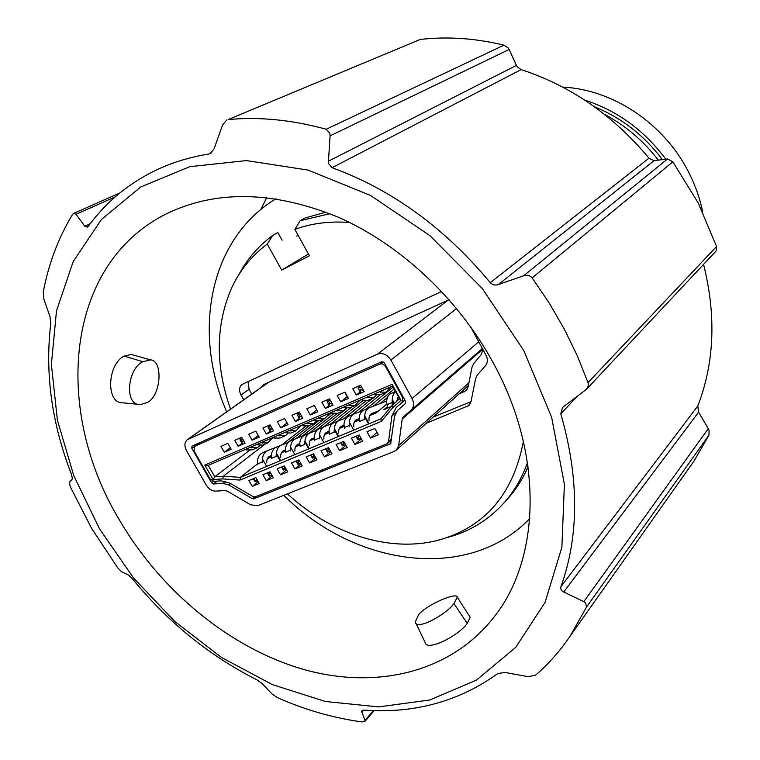 <?xml version="1.0" encoding="UTF-8"?>
<svg xmlns="http://www.w3.org/2000/svg" width="760" height="760" viewBox="0 0 760 760"><rect width="100%" height="100%" fill="white"/><g stroke="black" fill="none" stroke-linecap="round" stroke-linejoin="round"><path stroke-width="1.14" d="M658.312 160.141C643.369 140.743 625.394 125.448 604.371 114.266M326.049 212.173L305.226 217.882L300.162 220.714L329.945 213.693M527.487 462.64C522.101 477.707 514.491 490.884 504.659 502.17C489.05 519.707 469.965 531.477 447.402 537.491M528.086 466.783C523.003 478.401 516.505 488.756 508.592 497.838L505.552 501.182M662.406 159.619C644.091 135.346 621.414 117.714 594.377 106.732M300.162 220.714L294.861 229.396C311.724 223.25 330.001 220.96 349.714 222.518M523.393 441.38C513.057 495.036 484.12 528.124 436.582 540.654C387.885 552.606 329.983 533.283 287.432 493.867M584.687 100.073C617.234 110.599 644.261 130.302 665.779 159.191M702.734 212.107C699.903 198.274 695.172 184.898 688.541 171.978C664.059 123.452 612.55 89.3 562.789 87.144M238.858 274.673C247.199 258.979 258.485 245.898 272.697 235.419L277.846 232.55L282.093 240.207M230.555 409.089C215.184 365.721 215.517 325.413 231.534 288.183C239.789 270.341 251.702 255.655 267.263 244.093L272.697 235.419M426.255 423.301L468.996 405.469L471.01 401.698L475.627 378.546L477.289 375.088L485.526 365.645C487.806 362.71 487.986 359.262 486.048 355.3L470.563 326.705M441.636 291.469L241.975 384.493C239.134 387.011 238.802 390.498 240.986 394.962L243.713 399.779M294.861 229.396L309.434 255.787L281.694 270.076L267.263 244.093M433.248 417.031L471.019 401.669M248.102 381.539L249.08 389.291L251.778 394.07M281.694 270.076L308.474 254.04M261.183 387.419L263.986 384.427L449.094 299.677M481.878 347.595L482.286 351.424L481.46 354.312L473.689 363.622L472.045 367.051L468.16 386.773L466.079 390.611L458.859 394.06M199.785 442.615L194.684 446.272L380.114 364.002L382.594 363.935L385.453 366.377L386.013 365.94M378.356 434.805L370.471 438.035L366.994 431.756L374.86 428.507L378.356 434.805M362.653 441.227L354.901 444.401L351.433 438.188L359.185 434.986L362.653 441.227M347.206 447.555L339.568 450.67L336.11 444.505L343.748 441.36L347.206 447.555M331.987 453.777L324.463 456.855L321.034 450.737L328.538 447.63L331.987 453.777M316.996 459.904L309.586 462.935L306.175 456.865L313.576 453.815L316.996 459.904M302.233 465.947L294.937 468.93L291.536 462.906L298.832 459.904L302.233 465.947M287.688 471.894L280.506 474.829L277.124 468.863L284.306 465.899L287.688 471.894M273.372 477.755L266.285 480.643L262.922 474.724L269.999 471.798L273.372 477.755M259.255 483.522L252.273 486.381L248.928 480.5L255.901 477.622L259.255 483.522M356.288 395.048L352.773 388.712L360.639 385.263L364.173 391.637L356.288 395.048L360.192 391.96M340.708 401.802L337.212 395.513L344.954 392.122L348.469 398.44L340.708 401.802L347.216 396.691M325.365 408.452L321.888 402.211L329.517 398.876L333.013 405.137L325.365 408.452L329.27 405.412M310.27 414.998L306.802 408.813L314.317 405.526L317.784 411.74L310.27 414.998L316.787 409.944M295.393 421.448L291.945 415.312L299.345 412.072L302.803 418.237L295.393 421.448L299.278 418.456M280.744 427.794L277.315 421.714L284.601 418.522L288.04 424.631L280.744 427.794L287.09 422.94M266.313 434.045L262.903 428.013L270.085 424.878L273.505 430.93L266.313 434.045L270.19 431.101M252.101 440.211L248.71 434.226L255.778 431.129L259.179 437.142L252.101 440.211L258.276 435.546M238.098 446.281L234.726 440.344L241.689 437.294L245.072 443.26L238.098 446.281L241.965 443.384M224.295 452.257L220.941 446.367L227.81 443.365L231.173 449.284L224.295 452.257L230.318 447.773M213.047 479.56L204.782 465.101L392.122 384.341L400.966 400.377L392.93 407.483L381.244 421.41L239.97 480.054L222.689 478.904L213.047 479.56L214.766 476.824L208.23 465.386L392.568 386.099L392.122 384.341M194.684 446.272L193.98 450.889L209.998 478.876L213.873 481.337L221.046 480.852L230.09 483.246L252.615 496.394L255.445 496.774L386.859 443.83L388.569 441.522L391.856 416.024L396.207 407.483L404.871 400.159L396.207 407.483L404.785 400.016L402.211 402.192L402.61 397.518L385.453 366.377M377.026 432.421L370.471 438.035M391.153 406.609L383.876 409.668L387.372 406.742M397.204 398.525L398.705 397.271M361.37 438.919L354.901 444.401M370.158 414.77L371.241 413.877M345.952 445.312L339.568 450.67M354.502 421.591L356.887 419.624M373.131 406.277L394.174 388.997M330.762 451.601L324.463 456.855M339.71 427.776L341.306 426.474M359.1 411.967L380.266 394.725M315.808 457.795L309.586 462.935M324.587 434.311L327.408 432.031M343.872 418.731L365.978 400.852M301.084 463.894L294.937 468.93M310.213 440.334L312.236 438.71M330.296 424.222L351.909 406.875M359.138 401.08L360.753 399.779M286.567 469.898L280.506 474.829M295.573 446.642L298.784 444.087M315.438 430.815L337.165 413.516M272.27 475.817L266.285 480.643M281.599 452.494L284.012 450.585M302.299 436.126L324.339 418.684M327.826 415.929L331.578 412.965M258.181 481.64L252.273 486.381M267.406 458.594L270.978 455.791M287.822 442.567L309.909 425.21M204.782 465.101L208.23 465.386M222.689 478.904L223.316 476.235L214.766 476.824L249.308 450.471M239.97 480.054L240.359 477.346L223.316 476.235L265.192 444.03M381.244 421.41L380.931 418.817L240.359 477.346L257.735 463.742M392.93 407.483L392.445 405.061L380.931 418.817M400.966 400.377L399.551 398.762L392.445 405.061M392.568 386.099L399.551 398.762M369.635 415.653L376.181 412.898L386.954 403.94M379.886 403.683L387.486 397.413M393.462 392.483L395.266 390.991M354.245 422.123L359.366 419.966M366.13 409.099L393.091 387.049M339.368 428.374L344.156 426.36M352.231 414.741L372.2 398.534M324.434 434.653L329.184 432.649M337.174 421.391L363.118 400.491M309.994 440.714L314.431 438.852M323.694 426.844L346.702 408.452M295.498 446.813L299.896 444.961M309.044 433.323L333.763 413.697M281.485 452.703L285.579 450.984M295.944 438.634L318.117 421.154M267.397 458.622L271.472 456.912M281.798 444.894L305.416 426.398M271.728 439.005L273.457 437.674M242.402 444.163L241.632 440.733L244.33 441.94M241.613 437.323L239.941 439.822L242.601 438.9M256.148 444.771L262.694 445.103L267.691 442.966L260.88 442.738M272.764 437.627L267.691 442.966M270.655 431.917L269.914 428.412L272.859 429.799M269.772 425.011L268.156 427.49L270.997 426.483M284.278 432.677L290.776 433.067L295.916 430.873L289.151 430.578M300.903 425.524L295.916 430.873M299.763 419.301L299.06 415.72L302.271 417.297M298.784 412.319L297.226 414.779L300.257 413.697M313.253 420.213L319.694 420.679L324.985 418.409L318.269 418.057M329.878 413.06L324.985 418.409M329.773 406.286L329.108 402.629L332.604 404.424M328.7 399.237L327.19 401.679L330.419 400.501M343.111 407.369L349.486 407.911L354.948 405.574L348.279 405.147M359.727 400.226L354.948 405.574M360.724 392.873L360.107 389.13L363.907 391.162M359.547 385.748L358.093 388.17L361.541 386.897M373.891 394.136L380.209 394.753L385.833 392.34L379.231 391.837M390.498 386.983L385.833 392.34M358.948 435.081L358.463 438.244L356.06 436.269M361.076 438.397L357.865 439.707L355.974 436.306M364.43 419.729L364.705 415.824C365.075 411.758 366.548 409.099 369.132 407.825L386.669 401.071M378.727 410.78L371.63 413.563C369.607 414.637 368.742 416.917 369.018 420.423M369.075 407.854L363.631 410.162C361.038 411.435 359.556 414.095 359.176 418.152L359.67 421.733M370.899 414.01L378.356 411.084M328.415 447.688L327.949 450.794L325.613 448.837M330.419 450.984L327.417 452.219L325.546 448.865M334.087 432.459L334.39 428.602C334.808 424.574 336.328 421.914 338.95 420.631L346.598 417.677M343.985 425.267L341.411 426.284C339.359 427.367 338.447 429.637 338.694 433.095M338.884 420.66L333.611 422.902C330.98 424.184 329.45 426.835 329.023 430.853L329.46 434.397M340.68 426.721L344.005 425.419M298.803 459.914L298.357 462.963L296.087 461.035M300.684 463.201L297.882 464.351L296.029 461.054M304.637 444.809L304.969 440.99C305.434 437 307.002 434.359 309.662 433.067L317.015 430.207M314.279 437.76L312.084 438.624C309.994 439.717 309.054 441.978 309.263 445.398M309.595 433.095L304.475 435.262C301.815 436.563 300.238 439.204 299.772 443.184L300.152 446.69M311.363 439.052L314.288 437.902M270.085 471.96L269.648 474.781L267.425 472.862M271.842 475.048L269.22 476.121L267.387 472.881M276.06 456.788L276.422 453.017C276.925 449.065 278.53 446.433 281.219 445.132L288.306 442.367M285.437 449.891L283.613 450.613C281.495 451.715 280.526 453.957 280.697 457.339M281.162 445.16L276.194 447.26C273.486 448.571 271.88 451.202 271.367 455.145L271.709 458.622M282.891 451.031L285.447 450.024M376.476 395.162L373.492 397.974L366.5 397.309M361.294 399.551L362.358 400.216L367.963 400.349L373.492 397.974M345.838 393.699L346.17 394.307M348.232 398.544L347.016 395.837M345.999 408.395L343.121 410.979L336.072 410.4M331.027 412.566L332.091 413.212L337.753 413.278L343.121 410.979M316.435 421.22L313.652 423.605L306.555 423.092M301.653 425.201L302.736 425.828L308.437 425.837L313.652 423.605M273.144 437.465L274.236 438.073L279.984 438.026L285.048 435.86L277.903 435.413M287.745 433.656L285.048 435.86M245.461 449.369L246.553 449.958L252.348 449.863L257.26 447.754L250.078 447.383M259.873 445.702L257.26 447.754M262.133 462.802L262.438 458.945C262.912 454.851 264.537 452.133 267.33 450.775L276.555 447.108M271.339 455.553L269.695 456.219C267.567 457.32 266.589 459.553 266.75 462.925M267.263 450.803L262.371 452.874C259.578 454.242 257.944 456.959 257.459 461.035L257.839 464.607M269.097 456.551L271.339 455.648M257.611 480.633L255.056 481.688L253.346 478.686M256.424 478.543L255.987 481.308L253.346 478.676M290.291 451.003L290.577 447.089C291.004 442.966 292.591 440.23 295.345 438.881L309.662 433.067M299.753 443.602L297.749 444.41C295.649 445.502 294.699 447.744 294.889 451.155M295.279 438.909L290.244 441.047C287.479 442.396 285.883 445.132 285.447 449.245L285.874 452.855M297.151 444.742L299.753 443.697M286.035 468.958L283.299 470.079L281.57 467.029L284.287 469.68L284.715 466.621M319.305 438.833L319.551 434.881C319.941 430.72 321.49 427.965 324.206 426.635L333.45 422.978M329.013 431.291L326.648 432.24C324.577 433.323 323.655 435.584 323.874 439.033M324.14 426.664L318.944 428.868C316.226 430.198 314.668 432.943 314.279 437.104L314.744 440.743M326.03 432.582L329.013 431.395M315.324 456.921L312.388 458.128L310.64 455.022L313.443 457.7L313.861 454.328M349.191 426.303L349.419 422.303C349.752 418.095 351.253 415.33 353.932 414.019L363.356 410.295M359.166 418.599L356.411 419.7C354.378 420.784 353.485 423.054 353.742 426.541M353.865 414.048L348.517 416.318C345.828 417.639 344.318 420.394 343.976 424.593L344.498 428.269M355.794 420.062L359.176 418.703M345.505 444.524L342.37 445.806L340.613 442.652L343.491 445.351L343.89 441.626M398.62 397.062L396.378 401.574M392.245 405.308L392.578 396.511L393.765 393.613L395.637 391.656M390.858 393.594L395.589 391.571L390.858 393.594C388.293 394.867 386.887 397.575 386.622 401.717L387.534 408.13M397.964 397.546L398.724 397.262M257.032 496.128L253.707 498.845L390.668 443.678L394.563 416.185L397.452 410.523L405.298 403.626L405.498 401.29L384.37 362.947L381.7 361.76L191.976 446.11L191.824 448.295L211.546 482.742L213.389 481.327M253.707 498.845L252.291 498.655L254.4 496.945M217.198 481.108L213.475 483.968L222.803 483.351L228.836 484.956L252.291 498.655M213.475 483.968L211.546 482.742M482.286 349.638L402.192 418.969L398.658 445.588L396.463 449.996L394.364 451.345L257.621 505.723L250.572 504.773L227.183 491.074L225.178 490.532L215.85 491.122C211.983 491.083 208.772 489.041 206.197 484.984L186.523 450.642C184.177 445.958 184.433 442.301 187.292 439.688L377.492 354.131C382.726 352.507 387.191 354.483 390.887 360.059L412.053 398.534C414.323 403.218 414.01 407.094 411.103 410.153L403.17 417.069M402.192 418.969L403.132 417.107M323.19 469.48L320.501 471.751L322.449 469.775M226.651 411.844C192.147 332.386 209.161 238.773 276.032 198.75M296.656 236.094L298.091 235.248M529.796 518.548C467.903 582.815 354.369 566.086 283.803 495.311M415.834 623.058L425.068 642.295C426.246 652.023 457.89 636.338 467.286 623.447L470.202 617.3L457.283 597.198L453.957 603.592C446.139 614.574 416.157 631.047 415.302 621.946L418.599 614.678C426.94 604.428 457.035 591.803 457.283 597.198M493.43 363.223C543.97 455.145 540.54 558.999 493.905 617.234C449.815 673.531 374.433 690.033 301.844 668.933C229.026 647.311 161.034 590.919 119.643 520.4C53.048 410.485 64.505 264.499 166.335 213.873C216.001 189.753 273.334 190.864 338.333 217.218C400.349 244.53 458.441 298.794 493.43 363.223M420.175 39.463L228.18 119.567C259.369 116.622 292.049 119.861 326.211 129.257L329.859 133.323L330.077 135.859L328.472 161.177L516.42 65.398L509.124 49.486L508.098 47.861L503.994 45.154C475.209 38.218 447.269 36.318 420.175 39.463L228.18 119.567M516.42 65.398L517.417 66.994L521.132 69.606C570.513 85.709 613.139 115.235 648.992 158.175L654.018 160.702L498.361 284.563L523.725 275.728C527.031 274.626 529.834 275.338 532.142 277.885L549.1 302.879L564.158 328.833L577.172 355.499L588.192 383.106L588.173 386.166L586.425 389.329L562.751 407.284M586.425 389.329L716.082 251.028L716.575 246.516L698.136 202.825L672.866 161.832L667.556 158.964L654.018 160.702M523.744 350.474L482.286 288.534L429.989 235.685L370.5 195.434L307.971 170.069L246.497 160.588L189.772 166.677L140.714 186.998L101.431 219.469L73.178 261.601L56.506 310.783L51.386 364.43L57.389 420.109L73.758 475.589L99.531 528.856L133.608 578.047L174.733 621.442L221.483 657.457L272.298 684.589L325.375 701.48L378.67 706.914L429.884 699.96L476.482 680.086L515.764 647.311L545.043 602.442L561.887 547.181L564.395 484.234L551.617 417.231L523.744 350.474M498.361 284.563C495.254 285.617 492.565 284.99 490.295 282.691C444.666 227.914 391.932 189.582 332.072 167.694L328.69 163.723L328.472 161.177M363.099 710.201L361.779 711.731L364.981 720.537L364.895 721.458L362.121 721.933C333.498 718.029 305.32 709.963 277.58 697.737L272.051 694.003L262.105 683.525L256.87 679.801C209.114 655.652 167.589 621.927 132.316 578.635L128.535 575.054L121.572 571.739L117.752 567.9L91.665 528.514L70.281 486.77L69.35 482.486L72.361 478.942L71.639 474.81C51.766 423.776 44.812 373.34 50.778 323.522L49.989 316.644L43.899 299.165L43.263 291.992C48.526 263.967 58.254 238.184 72.428 214.643L73.701 213.389L76.057 214.273L84.778 226.233L87.295 227.126L88.436 226.109C106.4 201.466 129.751 182.438 158.479 169.014C174.068 161.889 190.893 156.892 208.943 154.023L210.111 153.653L214.139 148.703L222.547 125.01L226.784 119.938M689.558 467.343L694.146 460.854L708.947 435.157L709.099 430.492L708.282 428.64L698.601 412.167L563.758 592.021L583.822 601.635L585.599 602.851L586.52 607.069L570.067 636.215C559.987 651.063 548.435 664.088 535.41 675.308L527.924 676.647L505.058 672.448L497.876 673.521C458.974 701.442 414.494 713.659 364.448 710.163L361.893 710.752L361.779 711.731M266.779 197.524L260.756 209.589M132.734 354.891L131.243 354.474L124.098 356.098C107.293 364.306 105.497 403.826 123.016 402.838L138.975 404.387M147.582 402.391L140.648 404.548C123.775 405.992 127.385 368.429 142.937 361.722L150.556 359.879C163.267 360.667 161.167 395.39 147.582 402.391M703.57 264.375C716.366 315.618 714.438 362.824 697.794 406.011L698.601 412.167M563.758 592.021C561.308 590.824 560.357 589.057 560.908 586.72C579.244 535.61 579.206 477.974 560.804 413.81L562.505 407.541M466.839 406.856L470.354 403.617M240.986 394.962L249.08 389.291M467.4 388.901L464.046 391.923M380.114 364.002L383.012 361.75M402.61 397.518L403.161 397.052M391.618 438.843L388.569 441.522M395.656 412.794L391.856 416.024M262.143 443.118L261.725 442.377M290.405 430.967L289.988 430.217M319.523 418.465L319.095 417.696M349.543 405.565L349.106 404.795M380.484 392.274L380.048 391.485M369.103 423.738L364.705 415.824M359.623 421.391L364.401 419.387M364.581 416.822L368.552 423.966M338.732 436.382L334.39 428.602M329.422 434.065L334.058 432.117M334.257 429.58L338.19 436.61M309.272 448.647L304.969 440.99M300.115 446.358L304.617 444.467M304.836 441.959L308.721 448.884M280.677 460.56L276.422 453.017M271.672 458.289L276.041 456.456M276.269 453.976L280.117 460.788M367.906 397.831L367.403 396.919M337.478 410.903L336.974 410.01M307.952 423.586L307.458 422.702M279.3 435.888L278.815 435.024M251.474 447.849L250.99 446.994M266.665 466.393L262.438 458.945M257.754 463.875L262.095 462.051M294.842 454.66L290.577 447.089M285.788 452.115L290.253 450.233M323.865 442.577L319.551 434.881M314.649 440.002L319.257 438.064M353.77 430.122L349.419 422.303M344.394 427.519L349.144 425.524M394.383 403.341L392.188 399.361M387.096 404.615L391.951 402.562M392.094 400.377L393.946 403.731M393.233 404.367L391.951 402.049M392.796 404.757L392.017 403.341M194.094 446.671L191.824 448.295M390.25 443.935L390.934 443.337M377.492 354.131L448.599 299.753M268.508 382.356L188.252 439.128M412.053 398.534L478.733 341.791M456.617 308.531L390.887 360.059M468.948 382.755L398.658 445.588M411.008 410.229L482.163 348.745L411.103 410.153M222.803 483.351L225.454 481.298M230.622 483.559L228.836 484.956M588.05 382.622L716.575 246.516M708.947 435.157L586.52 607.069M330.077 135.859L509.124 49.486M142.937 361.722L124.098 356.098M467.286 623.447L453.957 603.592M577.125 396.473L560.804 413.81M560.908 586.72L697.794 406.011M672.866 161.832L532.142 277.885M490.295 282.691L648.992 158.175M521.132 69.606L332.072 167.694M326.211 129.257L503.994 45.154M208.943 154.023L211.09 153.064M667.556 158.964L523.725 275.728M373.426 710.609L364.981 720.537M708.282 428.64L583.822 601.635M84.778 226.233L90.174 223.763M76.057 214.273L115.197 196.887M504.659 502.17L508.592 497.838M199.585 442.7L194.275 446.509M391.476 439.974L387.676 443.317M242.288 443.954L240.008 439.926M270.617 431.851L268.213 427.595M299.716 419.216L297.284 414.894M329.707 406.201L327.256 401.793M360.639 392.768L358.159 388.284M369.132 407.825L363.631 410.162M338.95 420.631L333.611 422.902M281.219 445.132L276.194 447.26M345.838 394.212L348.004 398.116M262.371 452.874L267.33 450.775M290.244 441.047L295.345 438.881M318.944 428.868L324.206 426.635M348.517 416.318L353.932 414.019M468.416 385.5L396.473 450.005M268.062 382.555L187.292 439.688M171.152 211.555L166.335 213.873M131.243 354.474L150.556 359.888M694.146 460.854L570.067 636.215M374.101 710.628L364.895 721.458M119.861 192.954L73.701 213.389"/></g></svg>

